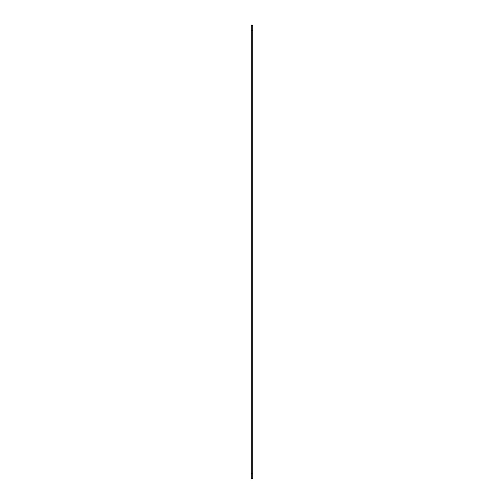 <?xml version="1.0" encoding="UTF-8"?>
<svg xmlns="http://www.w3.org/2000/svg" width="504" height="504" viewBox="0 0 504 504"><rect width="100%" height="100%" fill="white"/><g stroke="black" fill="none" stroke-linecap="round" stroke-linejoin="round"><path stroke-width="0.76" d="M251.2 25.2L251.2 478.8L252.8 478.8L252.8 25.2L251.2 25.2M251.2 30.536L252.8 30.536M251.2 473.464L252.8 473.464"/></g></svg>

